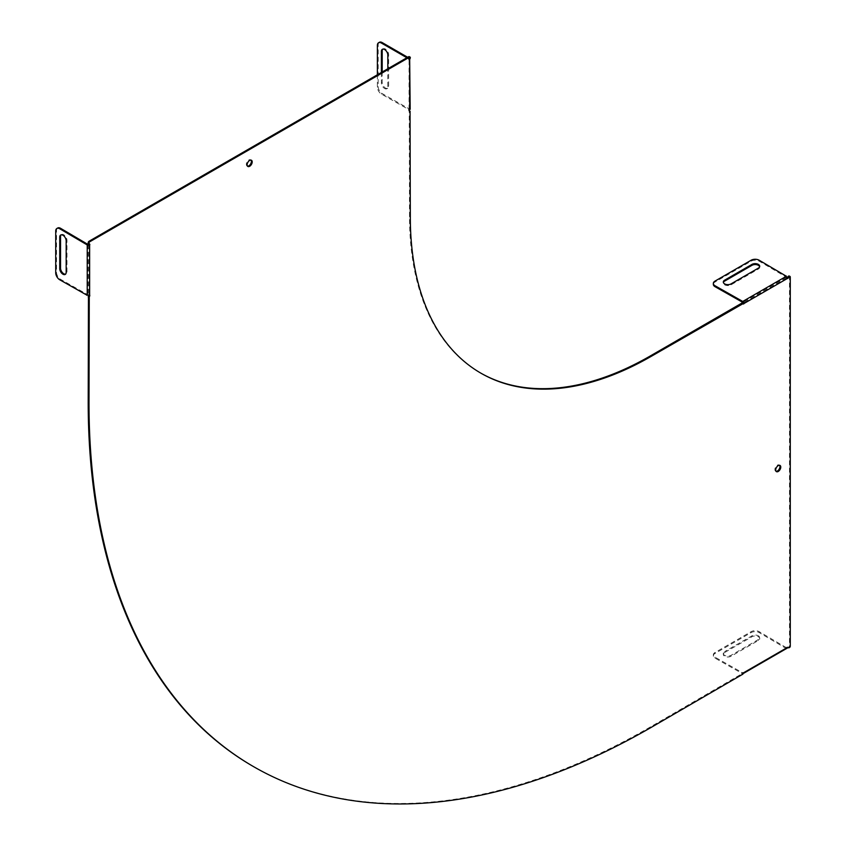 <?xml version="1.0" encoding="UTF-8"?>
<svg xmlns="http://www.w3.org/2000/svg" width="846" height="846" viewBox="0 0 846 846"><rect width="100%" height="100%" fill="white"/><g stroke="black" fill="none" stroke-linecap="round" stroke-linejoin="round"><path stroke-width="0.63" stroke-dasharray="4.23 3.17" d="M743.105 673.691L742.978 672.75L744.184 672.982L743.38 672.517A1.132 0.656 120 0 0 742.132 673.659L650.511 726.873A795.229 459.124 -60 0 1 253.303 766.487M790.28 276.991L789.477 276.536L789.477 645.71A1.132 0.656 -60 0 1 788.673 647.095L787.827 647.275A1.132 0.656 120 0 0 786.569 647.581L787.372 648.047M713.39 283.886A5.679 3.278 180 0 1 714.997 282.035L751.142 261.16A5.679 3.278 180 0 1 759.179 261.16L786.272 277.107A1.132 0.656 -0 0 0 786.167 277.319L786.569 278.006A1.132 0.656 120 0 0 787.013 277.953M742.132 303.249A1.132 0.656 120 0 0 742.693 303.513M409.686 110.287L408.882 109.821A1.132 0.656 120 0 0 409.253 111.059L409.517 216.703A340.811 196.769 120 0 0 480.105 372.716A340.811 196.769 120 0 0 480.507 372.949M410.321 57.623L409.517 57.158L409.253 58.289A1.132 0.656 120 0 0 408.882 59.95L409.686 60.415L408.882 59.484L409.771 59.125M88.999 295.021A1.132 0.656 120 0 0 88.83 294.598L88.026 294.598A1.132 0.656 -120 0 0 87.899 294.799L60.542 279.307A5.679 3.278 60 0 1 56.523 272.349L56.523 230.609A5.679 3.278 60 0 1 57.327 228.293M247.518 166.154A3.574 2.062 -60 0 1 247.064 165.996A3.574 2.062 -60 0 1 247.064 161.872A3.574 2.062 -60 0 1 250.649 159.799A3.574 2.062 -60 0 1 250.998 160.116M776.089 471.328A3.574 2.062 -60 0 1 775.634 471.18A3.574 2.062 -60 0 1 775.634 467.045A3.574 2.062 -60 0 1 779.219 464.972A3.574 2.062 -60 0 1 779.568 465.289M408.882 59.95L408.882 59.484A1.132 0.656 60 0 1 408.755 59.146L406.873 57.75M410.183 109.219L408.882 109.356L409.686 108.891L409.686 59.019A1.132 0.656 60 0 1 409.559 58.681L407.677 57.285M382.202 71.995L382.202 82.464A4.547 2.623 -120 0 0 384.19 87.043A4.547 2.623 -120 0 0 387.69 88.259A4.547 2.623 -120 0 0 388.631 86.176L388.631 54.641A4.547 2.623 -120 0 0 386.643 50.062A4.547 2.623 -120 0 0 383.143 48.846A4.547 2.623 -120 0 0 382.783 49.142M381.398 72.46L381.398 82.929A4.547 2.623 -120 0 0 383.386 87.508A4.547 2.623 -120 0 0 386.886 88.724A4.547 2.623 -120 0 0 387.828 86.641L387.828 68.748M378.987 42.586A5.679 3.278 -120 0 0 378.183 44.901L378.183 86.641A5.679 3.278 -120 0 0 382.202 93.599L409.559 109.081A1.132 0.656 60 0 1 409.686 108.891M377.379 74.786L377.379 87.106A5.679 3.278 -120 0 0 381.398 94.065L408.755 109.546A1.132 0.656 60 0 1 408.882 109.356M759.634 266.723A4.547 2.623 180 0 1 759.708 267.188A4.547 2.623 180 0 1 758.376 269.049L731.06 284.816A4.547 2.623 180 0 1 726.111 285.377A4.547 2.623 180 0 1 723.309 282.955A4.547 2.623 180 0 1 723.383 282.49M786.167 647.814A1.132 0.656 180 0 1 786.272 647.613L759.179 631.655A5.679 3.278 0 0 0 751.142 631.655L714.997 652.53A5.679 3.278 0 0 0 713.337 654.846A5.679 3.278 0 0 0 714.997 657.173L742.629 672.813A1.132 0.656 180 0 1 742.978 672.75L786.167 647.814L786.167 648.745A1.132 0.656 180 0 1 786.272 648.533L759.179 632.586A5.679 3.278 0 0 0 751.142 632.586L714.997 653.461A5.679 3.278 0 0 0 713.337 655.777A5.679 3.278 0 0 0 714.997 658.093L742.629 673.733A1.132 0.656 180 0 1 742.978 673.68L786.167 648.745L786.569 647.581L743.38 672.517M724.641 652.53A4.547 2.623 0 0 0 723.309 654.381A4.547 2.623 0 0 0 726.111 656.813A4.547 2.623 0 0 0 731.06 656.242L758.376 640.475A4.547 2.623 0 0 0 759.708 638.614A4.547 2.623 0 0 0 756.906 636.192A4.547 2.623 0 0 0 751.946 636.763L724.641 652.53L724.641 651.6A4.547 2.623 0 0 0 723.309 653.461A4.547 2.623 0 0 0 726.111 655.883A4.547 2.623 0 0 0 731.06 655.312L758.376 639.544A4.547 2.623 0 0 0 759.708 637.694A4.547 2.623 0 0 0 756.906 635.261A4.547 2.623 0 0 0 751.946 635.832L724.641 651.6M61.113 234.85A4.547 2.623 60 0 1 61.483 234.564A4.547 2.623 60 0 1 64.983 235.78A4.547 2.623 60 0 1 66.971 240.349L66.971 271.883A4.547 2.623 60 0 1 66.03 273.967A4.547 2.623 60 0 1 65.586 274.136M651.314 727.327L650.511 726.873M742.555 674.653L741.752 674.188M742.936 674.125L742.132 673.659M789.001 647.835L788.208 647.37M789.477 647.56L788.673 647.095M790.28 646.175L789.477 645.71M410.321 217.168L409.517 216.703M410.321 111.809L409.517 111.344M410.056 58.755L409.253 58.289M410.321 58.163L409.517 57.697M88.83 244.737L88.83 294.598M786.569 278.006L743.38 302.942M388.631 54.641L387.828 55.106M388.631 86.176L387.828 86.641M382.202 82.464L381.398 82.929M409.559 58.681L408.755 59.146M409.178 58.163L408.385 58.617M378.183 44.901L377.379 45.367M378.183 86.641L377.379 87.106M382.202 93.599L381.398 94.065M409.178 109.176L408.385 109.642M409.559 109.081L408.755 109.546M786.167 277.319L742.978 302.244M758.376 268.119L758.376 269.049M731.06 283.886L731.06 284.816M714.997 281.105L714.997 282.035M751.142 260.23L751.142 261.16M759.179 260.23L759.179 261.16M786.156 275.807L786.156 276.737M731.06 656.242L731.06 655.312M751.946 636.763L751.946 635.832M758.376 640.475L758.376 639.544M786.272 648.533L786.272 647.613M786.093 648.025L786.156 647.232M759.179 632.586L759.179 631.655M751.142 632.586L751.142 631.655M714.997 653.461L714.997 652.53M714.997 658.093L714.997 657.173M741.974 673.67L741.974 672.75M742.629 673.733L742.629 672.813M88.026 244.737L88.026 294.598M66.168 272.349L66.971 271.883M66.168 240.814L66.971 240.349M86.715 295.349L87.519 294.884M59.738 279.772L60.542 279.307M55.72 272.814L56.523 272.349M55.72 231.074L56.523 230.609M788.44 647.507L787.637 647.042M743.116 303.947L742.312 303.492M480.909 373.181L480.105 372.716M409.75 111.482L408.946 111.016M89.57 244.008L88.767 243.542M780.023 465.437L779.219 464.972M776.438 471.634L775.634 471.18M251.452 160.264L250.649 159.799M247.867 166.461L247.064 165.996M409.052 109.219L409.052 60.087M383.143 48.846L382.339 49.311M387.69 88.259L386.886 88.724M409.464 109.197L408.66 109.663M759.708 266.257L759.708 267.188M723.309 282.035L723.309 282.955M743.687 672.697L786.135 648.025M723.309 654.381L723.309 653.461M759.708 638.614L759.708 637.694M786.325 648.396L786.325 647.465M713.337 655.777L713.337 654.846M65.227 274.432L66.03 273.967M60.679 235.029L61.483 234.564"/><path stroke-width="1.27" d="M249.665 166.281A3.574 2.062 -60 0 1 247.867 166.461A3.574 2.062 -60 0 1 247.867 162.326A3.574 2.062 -60 0 1 251.452 160.264A3.574 2.062 -60 0 1 252.002 163.13A3.574 2.062 -60 0 1 249.665 166.281M778.235 471.465A3.574 2.062 -60 0 1 776.438 471.634A3.574 2.062 -60 0 1 776.438 467.51A3.574 2.062 -60 0 1 780.023 465.437A3.574 2.062 -60 0 1 780.572 468.303A3.574 2.062 -60 0 1 778.235 471.465M88.978 243.86A1.132 0.656 120 0 1 88.83 244.737L89.634 245.203A1.132 0.656 120 0 0 89.264 243.955L88.999 243.13A1.132 0.656 -60 0 1 89.803 241.745L409.517 57.158A1.132 0.656 -60 0 1 410.321 57.623L410.056 58.755A1.132 0.656 120 0 0 409.686 60.415L409.686 59.019M742.693 303.513A1.132 0.656 120 0 0 743.38 302.942L742.978 301.324A1.132 0.656 -0 0 0 742.629 301.377L714.997 285.737A5.679 3.278 180 0 1 713.337 283.421A5.679 3.278 180 0 1 714.997 281.105L751.142 260.23A5.679 3.278 180 0 1 759.179 260.23L786.272 276.187A1.132 0.656 -0 0 0 786.167 276.388L787.372 278.471A1.132 0.656 120 0 0 788.631 277.329L789.477 276.536A1.132 0.656 -60 0 1 790.28 276.991L790.28 646.175A1.132 0.656 -60 0 1 789.477 647.56L788.631 647.74A1.132 0.656 120 0 0 787.372 648.047L744.184 672.982A1.132 0.656 120 0 0 742.936 674.125L651.314 727.327A795.229 459.124 -60 0 1 253.705 766.719A795.229 459.124 -60 0 1 88.999 402.675L89.264 296.724A1.132 0.656 120 0 0 89.634 295.064L87.223 295.064A1.132 0.656 -120 0 0 87.096 295.254L59.738 279.772A5.679 3.278 60 0 1 55.72 272.814L55.72 231.074A5.679 3.278 60 0 1 56.894 228.473A5.679 3.278 60 0 1 59.738 228.758L87.096 244.864A1.132 0.656 -120 0 0 87.223 245.203L88.83 244.737M409.686 108.891L409.686 110.287A1.132 0.656 120 0 0 410.056 111.524L410.321 217.168A340.811 196.769 120 0 0 480.909 373.181A340.811 196.769 120 0 0 651.314 356.303L742.936 303.714A1.132 0.656 120 0 0 744.184 303.407L743.38 302.942M253.303 766.487A795.229 459.124 -60 0 1 252.901 766.254A795.229 459.124 -60 0 1 88.196 402.21L88.46 296.259A1.132 0.656 120 0 0 88.999 295.021M788.673 276.071A1.132 0.656 -60 0 1 789.477 276.536L788.673 276.071L787.827 276.864A1.132 0.656 120 0 1 787.013 277.953M480.507 372.949A340.811 196.769 120 0 0 650.511 355.838L741.752 303.164L742.682 303.577M408.713 56.693A1.132 0.656 -60 0 1 409.517 57.158L408.713 56.693L88.999 241.279A1.132 0.656 -60 0 0 88.196 242.665L89.02 243.817M250.998 160.116A3.574 2.062 -60 0 1 251.072 163.035A3.574 2.062 -60 0 1 248.861 165.827A3.574 2.062 -60 0 1 247.518 166.154M779.568 465.289A3.574 2.062 -60 0 1 779.642 468.219A3.574 2.062 -60 0 1 777.432 471A3.574 2.062 -60 0 1 776.089 471.328M410.183 109.219L409.686 60.415L409.686 110.287M382.783 49.142A4.547 2.623 -120 0 0 382.202 50.929L382.202 71.995M387.828 68.748L387.828 55.106A4.547 2.623 -120 0 0 385.839 50.527A4.547 2.623 -120 0 0 382.339 49.311A4.547 2.623 -120 0 0 381.398 51.395L381.398 72.46M406.873 57.75L381.398 43.04A5.679 3.278 -120 0 0 378.564 42.765A5.679 3.278 -120 0 0 377.379 45.367L377.379 74.786M407.677 57.285L382.202 42.586A5.679 3.278 -120 0 0 379.368 42.3A5.679 3.278 -120 0 0 378.987 42.586M786.167 276.388L742.978 301.324L744.184 303.407L787.372 278.471M751.946 264.407A4.547 2.623 180 0 1 756.906 263.836A4.547 2.623 180 0 1 759.708 266.257A4.547 2.623 180 0 1 758.376 268.119L731.06 283.886A4.547 2.623 180 0 1 726.111 284.457A4.547 2.623 180 0 1 723.309 282.035A4.547 2.623 180 0 1 724.641 280.174L751.946 264.407L751.946 265.337A4.547 2.623 180 0 1 756.525 264.682A4.547 2.623 180 0 1 759.634 266.723M723.383 282.49A4.547 2.623 180 0 1 724.641 281.105L751.946 265.337M742.978 302.244A1.132 0.656 -0 0 0 742.629 302.308L714.997 286.667A5.679 3.278 180 0 1 713.337 284.351A5.679 3.278 180 0 1 713.39 283.886M787.372 648.047L742.978 673.68M89.634 295.064L89.634 245.203L87.223 245.203L87.223 295.064M66.168 272.349A4.547 2.623 60 0 1 65.227 274.432A4.547 2.623 60 0 1 61.716 273.216A4.547 2.623 60 0 1 59.738 268.637L59.738 237.102A4.547 2.623 60 0 1 60.679 235.029A4.547 2.623 60 0 1 64.18 236.246A4.547 2.623 60 0 1 66.168 240.814L66.168 272.349M65.586 274.136A4.547 2.623 60 0 1 62.266 272.465A4.547 2.623 60 0 1 60.542 268.182L60.542 236.637A4.547 2.623 60 0 1 61.113 234.85M57.327 228.293A5.679 3.278 60 0 1 57.697 228.008A5.679 3.278 60 0 1 60.542 228.293L87.899 244.399A1.132 0.656 -120 0 0 88.026 244.737M88.999 402.675L88.196 402.21M789.001 276.801L788.208 276.335M788.631 277.329L787.827 276.864M742.555 303.619L741.752 303.164M651.314 356.303L650.511 355.838M89.803 241.745L88.999 241.279M88.999 243.13L88.196 242.665M88.999 243.68L88.196 243.214M89.264 296.724L88.46 296.259M88.999 297.316L88.196 296.851M382.202 50.929L381.398 51.395M382.202 42.586L381.398 43.04M724.641 280.174L724.641 281.105M742.629 301.377L742.629 302.308M741.974 301.313L741.974 302.244M714.997 285.737L714.997 286.667M59.738 268.637L60.542 268.182M59.738 237.102L60.542 236.637M59.738 228.758L60.542 228.293M86.715 244.335L87.519 243.87M87.096 244.864L87.899 244.399M253.705 766.719L252.901 766.254M788.726 647.856L788.06 647.476M790.048 276.473L789.244 276.008M742.841 303.598L742.037 303.132M410.204 111.545L409.538 111.164M410.088 57.105L409.284 56.64M89.116 243.934L88.312 243.468M379.368 42.3L378.564 42.765M713.337 283.421L713.337 284.351M786.325 276.039L786.325 276.705M87.001 295.381L87.593 295.032M56.894 228.473L57.697 228.008"/></g></svg>

